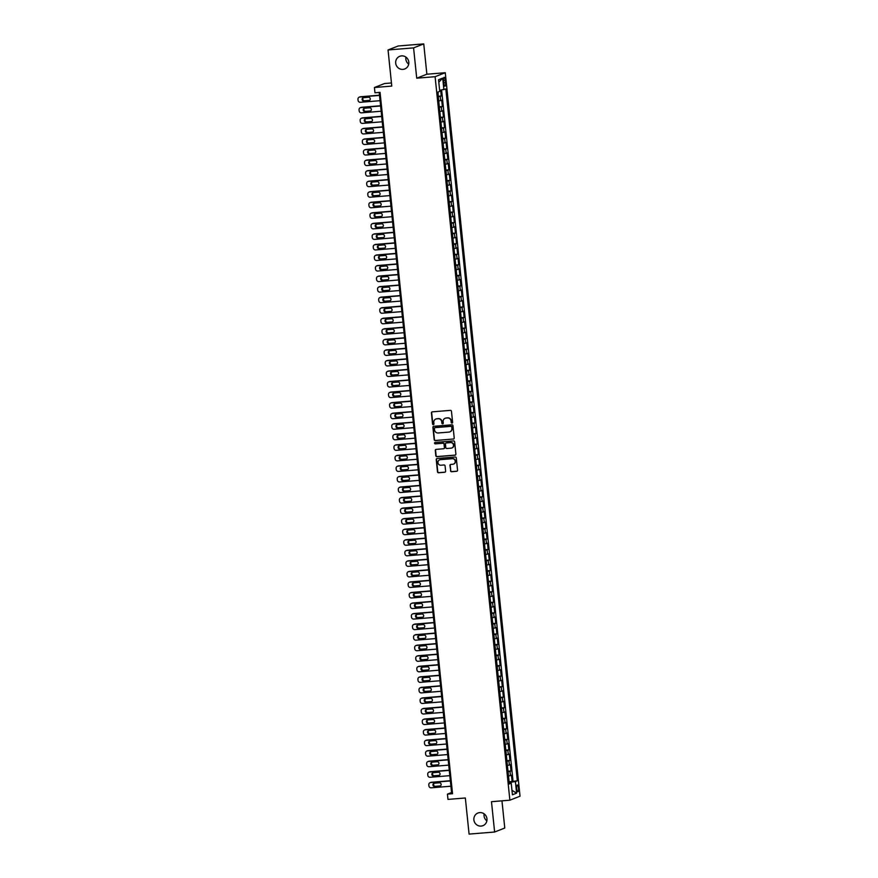 <?xml version="1.0" encoding="UTF-8"?>
<svg xmlns="http://www.w3.org/2000/svg" width="878" height="878" viewBox="0 0 878 878"><rect width="100%" height="100%" fill="white"/><g stroke="black" fill="none" stroke-linecap="round" stroke-linejoin="round"><path stroke-width="1.32" d="M451.972 423.108A0.735 0.702 -111.4 0 0 452.609 422.318L451.468 411.321A1.043 0.999 -111.4 0 0 450.359 410.366L432.305 411.848A1.043 0.999 -111.4 0 0 431.416 412.967L432.547 423.964A0.735 0.702 -111.4 0 0 433.523 424.59A0.735 0.702 -111.4 0 0 433.951 423.844L433.809 422.428A3.336 3.205 -111.4 0 1 436.673 418.85L438.177 418.729A3.336 3.205 -111.4 0 1 441.733 421.78L441.875 423.196A0.735 0.702 -111.4 0 0 442.841 423.822A0.735 0.702 -111.4 0 0 443.28 423.086L443.138 421.659A3.336 3.205 -111.4 0 1 446.002 418.082L447.506 417.961A3.336 3.205 -111.4 0 1 451.051 421.012L451.204 422.439A0.735 0.702 -111.4 0 0 451.972 423.108M445.256 418.235A3.336 3.205 -111.4 0 1 446.276 417.983L447.78 417.851A3.336 3.205 -111.4 0 1 451.325 420.902L451.479 422.329A0.735 0.702 -111.4 0 0 452.302 422.987M432.174 411.87A1.043 0.999 -111.4 0 0 431.691 412.858L432.821 423.854A0.735 0.702 -111.4 0 0 433.655 424.513M442.929 423.756A0.735 0.702 -111.4 0 0 442.973 423.756A0.735 0.702 -111.4 0 1 442.15 423.086L441.875 423.196M479.728 812.6A6.804 6.541 -111.4 0 0 474.054 820.82A6.804 6.541 -111.4 0 0 482.911 825.682A6.804 6.541 -111.4 0 0 479.728 812.6M484.14 813.862A6.804 6.541 -111.4 0 0 486.884 820.842M401.531 55.885A6.804 6.541 -111.4 0 0 395.857 64.116A6.804 6.541 -111.4 0 0 404.714 68.978A6.804 6.541 -111.4 0 0 401.531 55.885M405.943 57.158A6.804 6.541 -111.4 0 0 408.676 64.138M518.47 788.038A3.402 0.911 85.3 0 0 517.318 784.987A3.402 0.911 85.3 0 0 516.714 788.718A3.402 0.911 85.3 0 0 517.866 791.769A3.402 0.911 85.3 0 0 518.47 788.038M450.48 470.751A1.043 0.999 -111.4 0 0 451.588 471.705L456.659 471.288A1.043 0.999 -111.4 0 0 457.548 470.169L456.286 457.954A1.043 0.999 -111.4 0 0 455.177 457.01L437.123 458.481A1.043 0.999 -111.4 0 0 436.234 459.6L437.496 471.815A1.043 0.999 -111.4 0 0 438.605 472.77L444.718 472.265A1.043 0.999 -111.4 0 0 445.618 471.146L445.08 465.922A1.043 0.999 -111.4 0 0 443.972 464.967L440.932 465.219A2.788 2.678 -111.4 0 1 439.626 459.852A2.788 2.678 -111.4 0 1 440.361 459.677L452.247 458.711A2.788 2.678 -111.4 0 1 453.553 464.078A2.788 2.678 -111.4 0 1 452.818 464.242L450.831 464.407A1.043 0.999 -111.4 0 0 449.942 465.527L450.754 470.641A1.043 0.999 -111.4 0 0 451.863 471.596L456.933 471.179A1.043 0.999 -111.4 0 0 457.065 471.168M413.582 47.884L416.721 78.197L426.873 74.224L423.745 43.9L413.582 47.884L388.043 49.969L391.775 86.088L374.412 87.515L374.961 92.783L380.064 92.366L452.543 793.712L447.429 794.129L447.978 799.397L465.34 797.981L469.082 834.1L494.621 832.015L504.773 828.031L501.964 800.835M416.721 78.197L435.104 76.693L509.877 800.187L491.482 801.691L494.621 832.015M453.322 439.099A1.043 0.999 -111.4 0 0 454.222 437.979L452.96 425.764A1.043 0.999 -111.4 0 0 451.852 424.809L433.798 426.291A1.043 0.999 -111.4 0 0 432.909 427.399L434.171 439.615A1.043 0.999 -111.4 0 0 435.279 440.569L453.597 438.989A1.043 0.999 -111.4 0 0 453.728 438.967M454.628 441.864L455.891 454.08A1.043 0.999 -111.4 0 1 454.991 455.188L436.937 456.67A1.043 0.999 -111.4 0 1 435.828 455.715L435.29 450.491A1.043 0.999 -111.4 0 1 436.19 449.371L443.511 448.768A1.043 0.999 -111.4 0 0 444.4 447.659L444.048 444.191A1.043 0.999 -111.4 0 0 442.94 443.236L435.312 443.862A0.735 0.702 -111.4 0 1 434.972 442.457A0.735 0.702 -111.4 0 1 435.159 442.413L453.509 440.91A1.043 0.999 -111.4 0 1 454.628 441.864M388.043 49.969L398.206 45.985L423.745 43.9M509.086 781.76L512.115 781.519L511.457 775.186L510.458 775.581L510.019 771.356L508.044 771.762M507.989 771.213L511.029 770.972L510.37 764.639L509.372 765.034L508.933 760.809L506.957 761.215M506.902 760.666L509.931 760.425L509.284 754.092L508.274 754.487L507.846 750.273L505.871 750.668M505.816 750.119L508.845 749.878L508.186 743.545L507.188 743.94L506.749 739.726L504.784 740.121M504.718 739.572L507.758 739.331L507.1 732.998L506.101 733.393L505.662 729.179L503.687 729.574M503.632 729.025L506.661 728.784L506.013 722.451L505.004 722.846L504.576 718.632L502.6 719.027M502.545 718.489L505.574 718.237L504.916 711.904L503.917 712.299L503.478 708.085L501.514 708.48M501.448 707.942L504.488 707.69L503.829 701.357L502.831 701.752L502.392 697.538L500.416 697.933M500.361 697.395L503.39 697.143L502.743 690.81L501.744 691.205L501.305 686.991L499.33 687.386M499.275 686.848L502.304 686.596L501.656 680.263L500.647 680.659L500.219 676.444L498.243 676.85M498.188 676.301L501.217 676.049L500.559 669.727L499.56 670.112L499.121 665.897L497.146 666.303M497.091 665.754L500.131 665.502L499.472 659.18L498.474 659.565L498.035 655.35L496.059 655.756M496.004 655.207L499.033 654.955L498.386 648.633L497.376 649.018L496.948 644.803L494.972 645.209M494.918 644.661L497.947 644.408L497.288 638.086L496.289 638.471L495.85 634.256L493.875 634.662M493.82 634.114L496.86 633.861L496.202 627.54L495.203 627.924L494.764 623.709L492.788 624.115M492.734 623.567L495.763 623.314L495.115 616.993L494.105 617.388L493.677 613.162L491.702 613.568M491.647 613.02L494.676 612.767L494.018 606.446L493.019 606.841L492.58 602.615L490.615 603.021M490.55 602.473L493.59 602.22L492.931 595.899L491.932 596.294L491.493 592.068L489.518 592.474M489.463 591.926L492.492 591.673L491.845 585.352L490.846 585.747L490.407 581.521L488.431 581.927M488.377 581.379L491.406 581.137L490.758 574.805L489.748 575.2L489.309 570.974L487.345 571.38M487.279 570.832L490.319 570.59L489.661 564.258L488.662 564.653L488.223 560.427L486.247 560.833M486.192 560.285L489.233 560.043L488.574 553.711L487.575 554.106L487.136 549.88L485.161 550.286M485.106 549.738L488.135 549.496L487.488 543.164L486.478 543.559L486.05 539.333L484.074 539.74M484.019 539.191L487.049 538.949L486.39 532.617L485.391 533.012L484.952 528.797L482.977 529.193M482.922 528.644L485.962 528.402L485.304 522.07L484.305 522.465L483.866 518.25L481.89 518.646M481.835 518.097L484.865 517.855L484.217 511.523L483.207 511.918L482.779 507.703L480.804 508.099M480.749 507.55L483.778 507.308L483.119 500.976L482.121 501.371L481.682 497.157L479.717 497.552M479.651 497.014L482.691 496.761L482.033 490.429L481.034 490.824L480.595 486.61L478.62 487.005M478.565 486.467L481.594 486.214L480.946 479.882L479.937 480.277L479.509 476.063L477.533 476.458M477.478 475.92L480.507 475.667L479.849 469.335L478.85 469.73L478.411 465.516L476.447 465.911M476.381 465.373L479.421 465.12L478.762 458.788L477.764 459.183L477.325 454.969L475.349 455.375M475.294 454.826L478.323 454.574L477.676 448.252L476.677 448.636L476.238 444.422L474.263 444.828M474.208 444.279L477.237 444.027L476.589 437.705L475.58 438.089L475.152 433.875L473.176 434.281M473.121 433.732L476.15 433.48L475.492 427.158L474.493 427.542L474.054 423.328L472.079 423.734M472.024 423.185L475.064 422.933L474.405 416.611L473.407 416.995L472.968 412.781L470.992 413.187M470.937 412.638L473.966 412.386L473.319 406.064L472.309 406.448L471.881 402.234L469.906 402.64M469.851 402.091L472.88 401.839L472.221 395.517L471.223 395.912L470.784 391.687L468.808 392.093M468.753 391.544L471.793 391.292L471.135 384.97L470.136 385.365L469.697 381.14L467.722 381.546M467.667 380.997L470.696 380.745L470.048 374.423L469.039 374.818L468.611 370.593L466.635 370.999M466.58 370.45L469.609 370.198L468.951 363.876L467.952 364.271L467.513 360.046L465.549 360.452M465.483 359.903L468.523 359.662L467.864 353.329L466.866 353.724L466.427 349.499L464.451 349.905M464.396 349.356L467.425 349.115L466.778 342.782L465.779 343.177L465.34 338.952L463.364 339.358M463.31 338.809L466.339 338.568L465.691 332.235L464.681 332.63L464.242 328.405L462.278 328.811M462.212 328.262L465.252 328.021L464.594 321.688L463.595 322.083L463.156 317.858L461.18 318.264M461.126 317.715L464.155 317.474L463.507 311.141L462.508 311.536L462.069 307.322L460.094 307.717M460.039 307.168L463.068 306.927L462.421 300.594L461.411 300.989L460.983 296.775L459.007 297.17M458.953 296.621L461.982 296.38L461.323 290.047L460.324 290.442L459.885 286.228L457.91 286.623M457.855 286.074L460.895 285.833L460.237 279.5L459.238 279.895L458.799 275.681L456.823 276.076M456.769 275.538L459.798 275.286L459.15 268.953L458.14 269.348L457.712 265.134L455.737 265.529M455.682 264.991L458.711 264.739L458.053 258.406L457.054 258.801L456.615 254.587L454.639 254.982M454.584 254.444L457.625 254.192L456.966 247.859L455.967 248.254L455.528 244.04L453.553 244.435M453.498 243.897L456.527 243.645L455.88 237.312L454.87 237.708L454.442 233.493L452.466 233.899M452.411 233.35L455.441 233.098L454.782 226.776L453.783 227.161L453.344 222.946L451.38 223.352M451.314 222.803L454.354 222.551L453.696 216.229L452.697 216.614L452.258 212.399L450.282 212.805M450.227 212.256L453.257 212.004L452.609 205.682L451.61 206.067L451.171 201.852L449.196 202.258M449.141 201.71L452.17 201.457L451.522 195.136L450.513 195.52L450.085 191.305L448.109 191.711M448.054 191.163L451.083 190.91L450.425 184.589L449.426 184.973L448.987 180.758L447.012 181.164M446.957 180.616L449.997 180.363L449.338 174.042L448.34 174.437L447.901 170.211L445.925 170.617M445.87 170.069L448.899 169.816L448.252 163.495L447.242 163.89L446.814 159.664L444.839 160.07M444.784 159.522L447.813 159.269L447.154 152.948L446.156 153.343L445.717 149.117L443.741 149.523M443.686 148.975L446.726 148.722L446.068 142.401L445.069 142.796L444.63 138.57L442.655 138.976M442.6 138.428L445.629 138.186L444.981 131.854L443.972 132.249L443.544 128.023L441.568 128.429M441.513 127.881L444.542 127.639L443.884 121.307L442.885 121.702L442.446 117.476L440.482 117.882M440.416 117.334L443.456 117.092L442.797 110.76L441.799 111.155L441.36 106.929L439.384 107.335M439.329 106.787L442.358 106.545L441.711 100.213L438.737 101.014M443.599 80.941L443.84 83.256A3.292 0.878 85.3 0 0 444.959 86.209A3.292 0.878 85.3 0 0 445.541 82.598L445.3 80.271A3.292 0.878 85.3 0 0 444.18 77.319A3.292 0.878 85.3 0 0 443.599 80.941M435.104 76.693L445.267 72.72L520.028 796.203L509.877 800.187M512.115 781.519L517.329 780.805L445.826 88.952L439.626 90.335M517.329 780.805L515.408 781.552L516.604 793.152L512.423 794.788L511.226 783.187L509.306 783.944L437.815 92.102L439.735 91.345L438.539 79.744L442.71 78.109L443.906 89.71M438.243 96.24L441.272 95.998L438.298 96.789M442.358 106.545L441.36 106.929M443.456 117.092L442.446 117.476M444.542 127.639L443.544 128.023M445.629 138.186L444.63 138.57M446.726 148.722L445.717 149.117M447.813 159.269L446.814 159.664M448.899 169.816L447.901 170.211M449.997 180.363L448.987 180.758M451.083 190.91L450.085 191.305M452.17 201.457L451.171 201.852M453.257 212.004L452.258 212.399M454.354 222.551L453.344 222.946M455.441 233.098L454.442 233.493M456.527 243.645L455.528 244.04M457.625 254.192L456.615 254.587M458.711 264.739L457.712 265.134M459.798 275.286L458.799 275.681M460.895 285.833L459.885 286.228M461.982 296.38L460.983 296.775M463.068 306.927L462.069 307.322M464.155 317.474L463.156 317.858M465.252 328.021L464.242 328.405M466.339 338.568L465.34 338.952M467.425 349.115L466.427 349.499M468.523 359.662L467.513 360.046M469.609 370.198L468.611 370.593M470.696 380.745L469.697 381.14M471.793 391.292L470.784 391.687M472.88 401.839L471.881 402.234M473.966 412.386L472.968 412.781M475.064 422.933L474.054 423.328M476.15 433.48L475.152 433.875M477.237 444.027L476.238 444.422M478.323 454.574L477.325 454.969M479.421 465.12L478.411 465.516M480.507 475.667L479.509 476.063M481.594 486.214L480.595 486.61M482.691 496.761L481.682 497.157M483.778 507.308L482.779 507.703M484.865 517.855L483.866 518.25M485.962 528.402L484.952 528.797M487.049 538.949L486.05 539.333M488.135 549.496L487.136 549.88M489.233 560.043L488.223 560.427M490.319 570.59L489.309 570.974M491.406 581.137L490.407 581.521M492.492 591.673L491.493 592.068M493.59 602.22L492.58 602.615M494.676 612.767L493.677 613.162M495.763 623.314L494.764 623.709M496.86 633.861L495.85 634.256M497.947 644.408L496.948 644.803M499.033 654.955L498.035 655.35M500.131 665.502L499.121 665.897M501.217 676.049L500.219 676.444M502.304 686.596L501.305 686.991M503.39 697.143L502.392 697.538M504.488 707.69L503.478 708.085M505.574 718.237L504.576 718.632M506.661 728.784L505.662 729.179M507.758 739.331L506.749 739.726M508.845 749.878L507.846 750.273M509.931 760.425L508.933 760.809M511.029 770.972L510.019 771.356M513.037 781.157L441.612 90.05M441.272 95.998L440.668 90.182M510.305 783.165L510.217 782.32L509.152 782.408M391.456 82.971L384.575 83.531L374.412 87.515M426.873 74.224L445.267 72.72M379.208 92.442L451.555 792.516L447.429 794.129M452.411 792.439L451.555 792.516M439.823 111.55L441.799 111.155M440.91 122.097L442.885 121.702M442.007 132.644L443.972 132.249M443.094 143.191L445.069 142.796M444.18 153.738L446.156 153.343M445.267 164.285L447.242 163.89M446.364 174.832L448.34 174.437M447.451 185.379L449.426 184.973M448.537 195.926L450.513 195.52M449.635 206.473L451.61 206.067M450.721 217.02L452.697 216.614M451.808 227.567L453.783 227.161M452.905 238.114L454.87 237.708M453.992 248.661L455.967 248.254M455.078 259.208L457.054 258.801M456.176 269.755L458.14 269.348M457.262 280.301L459.238 279.895M458.349 290.848L460.324 290.442M459.435 301.395L461.411 300.989M460.533 311.942L462.508 311.536M461.619 322.489L463.595 322.083M462.706 333.025L464.681 332.63M463.803 343.572L465.779 343.177M464.89 354.119L466.866 353.724M465.977 364.666L467.952 364.271M467.074 375.213L469.039 374.818M468.161 385.76L470.136 385.365M469.247 396.307L471.223 395.912M470.334 406.854L472.309 406.448M471.431 417.401L473.407 416.995M472.518 427.948L474.493 427.542M473.604 438.495L475.58 438.089M474.702 449.042L476.677 448.636M475.788 459.589L477.764 459.183M476.875 470.136L478.85 469.73M477.972 480.683L479.937 480.277M479.059 491.23L481.034 490.824M480.145 501.777L482.121 501.371M481.243 512.324L483.207 511.918M482.329 522.871L484.305 522.465M483.416 533.418L485.391 533.012M484.502 543.965L486.478 543.559M485.6 554.501L487.575 554.106M486.686 565.048L488.662 564.653M487.773 575.595L489.748 575.2M488.87 586.142L490.846 585.747M489.957 596.689L491.932 596.294M491.043 607.236L493.019 606.841M492.141 617.783L494.105 617.388M493.227 628.33L495.203 627.924M494.314 638.877L496.289 638.471M495.401 649.424L497.376 649.018M496.498 659.971L498.474 659.565M497.585 670.518L499.56 670.112M498.671 681.065L500.647 680.659M499.769 691.612L501.744 691.205M500.855 702.159L502.831 701.752M501.942 712.706L503.917 712.299M503.039 723.252L505.004 722.846M504.126 733.799L506.101 733.393M505.212 744.346L507.188 743.94M506.31 754.893L508.274 754.487M507.396 765.44L509.372 765.034M511.226 783.187L509.218 783.132M508.483 775.976L510.458 775.581M510.217 782.32L515.408 781.552M438.791 82.214L442.71 78.109M516.604 793.152L511.962 790.31M435.938 419.004A3.336 3.205 -111.4 0 1 436.948 418.74L438.451 418.619A3.336 3.205 -111.4 0 1 442.007 421.67L442.15 423.086M433.666 426.302A1.043 0.999 -111.4 0 0 433.183 427.301L434.445 439.516A1.043 0.999 -111.4 0 0 435.554 440.46L453.597 438.989M451.676 427.015A0.735 0.702 -111.4 0 0 450.897 426.346L435.049 427.641A0.735 0.702 -111.4 0 0 434.423 428.431L434.577 429.924A3.336 3.205 -111.4 0 0 438.133 432.975L448.965 432.097A3.336 3.205 -111.4 0 0 451.83 428.519L451.95 426.906A0.735 0.702 -111.4 0 0 451.171 426.247L450.897 426.346M435.005 427.652A0.735 0.702 -111.4 0 1 435.323 427.542L451.171 426.247M449.975 431.833A3.336 3.205 -111.4 0 0 452.104 428.409L451.83 428.519M451.95 426.906L452.104 428.409M436.059 449.393A1.043 0.999 -111.4 0 0 435.565 450.381L436.103 455.605A1.043 0.999 -111.4 0 0 437.211 456.56L455.265 455.089A1.043 0.999 -111.4 0 0 455.397 455.067M443.917 448.647A1.043 0.999 -111.4 0 0 444.674 447.55L444.323 444.081A1.043 0.999 -111.4 0 0 443.214 443.127L435.312 443.862M435.115 442.413A0.735 0.702 -111.4 0 0 435.587 443.752M451.105 448.153A2.788 2.678 -111.4 0 0 453.432 444.773A2.788 2.678 -111.4 0 0 450.535 442.611L446.342 442.951A1.043 0.999 -111.4 0 0 445.453 444.07L445.804 447.539A1.043 0.999 -111.4 0 0 446.913 448.493L451.105 448.153M451.972 447.923A2.788 2.678 -111.4 0 0 450.809 442.501L450.535 442.611M446.211 442.973A1.043 0.999 -111.4 0 1 446.617 442.852L450.809 442.501M450.699 464.429A1.043 0.999 -111.4 0 0 450.216 465.417L450.754 470.641M453.685 464.012A2.788 2.678 -111.4 0 0 452.521 458.601L452.247 458.711M439.768 459.798A2.788 2.678 -111.4 0 1 440.635 459.567L452.521 458.601M436.992 458.503A1.043 0.999 -111.4 0 0 436.509 459.49L437.771 471.705A1.043 0.999 -111.4 0 0 438.879 472.66L444.992 472.155A1.043 0.999 -111.4 0 0 445.124 472.144M379.494 95.197L360.485 96.756A2.129 2.041 68.6 0 0 359.925 96.887L359.234 97.151A2.129 2.041 -111.4 0 0 357.972 99.302L358.081 100.355A2.129 2.041 -111.4 0 0 360.342 102.298L380.053 100.685M359.234 97.151A2.129 2.041 -111.4 0 1 359.793 97.03L379.515 95.417M438.155 95.45L438.067 91.992M363.481 97.688A1.701 1.635 -111.4 0 0 364.6 100.783L369.506 100.377A1.701 1.635 -111.4 0 0 369.594 100.366M363.92 101.047L368.826 100.652A1.701 1.635 -111.4 0 0 370.242 98.588A1.701 1.635 -111.4 0 0 368.475 97.271L363.569 97.677A1.701 1.635 -111.4 0 0 362.153 99.73A1.701 1.635 -111.4 0 0 363.92 101.047L364.6 100.783M380.58 105.744L361.571 107.303A2.129 2.041 68.6 0 0 361.012 107.434L360.331 107.698A2.129 2.041 -111.4 0 0 359.058 109.849L359.168 110.902A2.129 2.041 -111.4 0 0 361.429 112.845L381.151 111.232M360.331 107.698A2.129 2.041 -111.4 0 1 360.88 107.577L380.602 105.964M439.252 105.997L438.813 101.837M364.579 108.235A1.701 1.635 -111.4 0 0 365.698 111.33L370.604 110.924A1.701 1.635 -111.4 0 0 370.692 110.913M365.007 111.594L369.912 111.199A1.701 1.635 -111.4 0 0 371.328 109.135A1.701 1.635 -111.4 0 0 369.561 107.818L364.655 108.224A1.701 1.635 -111.4 0 0 363.24 110.277A1.701 1.635 -111.4 0 0 365.007 111.594L365.698 111.33M381.667 116.291L362.658 117.85A2.129 2.041 68.6 0 0 362.098 117.981L361.418 118.245A2.129 2.041 -111.4 0 0 360.145 120.396L360.254 121.449A2.129 2.041 -111.4 0 0 362.515 123.392L382.237 121.779M361.418 118.245A2.129 2.041 -111.4 0 1 361.977 118.124L381.689 116.511M440.339 116.544L439.911 112.384M365.665 118.771A1.701 1.635 -111.4 0 0 366.784 121.877L371.69 121.471A1.701 1.635 -111.4 0 0 371.778 121.46M366.104 122.141L370.999 121.746A1.701 1.635 -111.4 0 0 372.426 119.682A1.701 1.635 -111.4 0 0 370.659 118.365L365.753 118.771A1.701 1.635 -111.4 0 0 364.326 120.824A1.701 1.635 -111.4 0 0 366.104 122.141L366.784 121.877M382.764 126.838L363.755 128.397A2.129 2.041 68.6 0 0 363.196 128.528L362.504 128.792A2.129 2.041 -111.4 0 0 361.242 130.943L361.352 131.996A2.129 2.041 -111.4 0 0 363.613 133.939L383.324 132.326M362.504 128.792A2.129 2.041 -111.4 0 1 363.064 128.66L382.786 127.047M441.425 127.09L440.997 122.931M366.752 129.318A1.701 1.635 -111.4 0 0 367.871 132.424L372.777 132.018A1.701 1.635 -111.4 0 0 372.865 132.007M367.191 132.688L372.096 132.282A1.701 1.635 -111.4 0 0 373.512 130.229A1.701 1.635 -111.4 0 0 371.745 128.912L366.839 129.318A1.701 1.635 -111.4 0 0 365.424 131.371A1.701 1.635 -111.4 0 0 367.191 132.688L367.871 132.424M383.851 137.385L364.842 138.943A2.129 2.041 68.6 0 0 364.282 139.075L363.591 139.339A2.129 2.041 -111.4 0 0 362.329 141.49L362.438 142.543A2.129 2.041 -111.4 0 0 364.699 144.486L384.421 142.873M363.591 139.339A2.129 2.041 -111.4 0 1 364.15 139.207L383.873 137.594M442.523 137.637L442.084 133.478M367.838 139.865A1.701 1.635 -111.4 0 0 368.969 142.96L373.863 142.565A1.701 1.635 -111.4 0 0 373.951 142.554M368.277 143.235L373.183 142.829A1.701 1.635 -111.4 0 0 374.599 140.776A1.701 1.635 -111.4 0 0 372.832 139.459L367.926 139.865A1.701 1.635 -111.4 0 0 366.51 141.918A1.701 1.635 -111.4 0 0 368.277 143.235L368.969 142.96M384.937 147.932L365.928 149.49A2.129 2.041 68.6 0 0 365.369 149.622L364.688 149.886A2.129 2.041 -111.4 0 0 363.415 152.037L363.525 153.09A2.129 2.041 -111.4 0 0 365.786 155.033L385.508 153.42M364.688 149.886A2.129 2.041 -111.4 0 1 365.248 149.754L384.959 148.141M443.609 148.184L443.181 144.025M368.936 150.412A1.701 1.635 -111.4 0 0 370.055 153.507L374.961 153.112A1.701 1.635 -111.4 0 0 375.049 153.101M369.364 153.782L374.269 153.376A1.701 1.635 -111.4 0 0 375.696 151.323A1.701 1.635 -111.4 0 0 373.918 150.006L369.023 150.401A1.701 1.635 -111.4 0 0 367.597 152.465A1.701 1.635 -111.4 0 0 369.364 153.782L370.055 153.507M386.035 158.479L367.015 160.037A2.129 2.041 68.6 0 0 366.466 160.169L365.775 160.433A2.129 2.041 -111.4 0 0 364.513 162.584L364.622 163.637A2.129 2.041 -111.4 0 0 366.883 165.58L386.594 163.966M365.775 160.433A2.129 2.041 -111.4 0 1 366.335 160.301L386.057 158.688M444.696 158.731L444.268 154.572M370.022 160.959A1.701 1.635 -111.4 0 0 371.142 164.054L376.047 163.659A1.701 1.635 -111.4 0 0 376.135 163.648M370.461 164.329L375.367 163.923A1.701 1.635 -111.4 0 0 376.783 161.87A1.701 1.635 -111.4 0 0 375.016 160.553L370.11 160.948A1.701 1.635 -111.4 0 0 368.694 163.012A1.701 1.635 -111.4 0 0 370.461 164.329L371.142 164.054M387.121 169.026L368.112 170.584A2.129 2.041 68.6 0 0 367.553 170.716L366.861 170.98A2.129 2.041 -111.4 0 0 365.599 173.131L365.709 174.184A2.129 2.041 -111.4 0 0 367.97 176.127L387.692 174.513M366.861 170.98A2.129 2.041 -111.4 0 1 367.421 170.848L387.143 169.234M445.783 169.278L445.355 165.119M371.109 171.506A1.701 1.635 -111.4 0 0 372.239 174.601L377.134 174.206A1.701 1.635 -111.4 0 0 377.222 174.195M371.548 174.876L376.453 174.47A1.701 1.635 -111.4 0 0 377.869 172.417A1.701 1.635 -111.4 0 0 376.102 171.1L371.196 171.495A1.701 1.635 -111.4 0 0 369.781 173.559A1.701 1.635 -111.4 0 0 371.548 174.876L372.239 174.601M388.208 179.573L369.199 181.131A2.129 2.041 68.6 0 0 368.639 181.263L367.959 181.526A2.129 2.041 -111.4 0 0 366.686 183.678L366.795 184.731A2.129 2.041 -111.4 0 0 369.056 186.674L388.778 185.06M367.959 181.526A2.129 2.041 -111.4 0 1 368.519 181.395L388.23 179.781M446.88 179.825L446.452 175.666M372.206 182.053A1.701 1.635 -111.4 0 0 373.326 185.148L378.231 184.753A1.701 1.635 -111.4 0 0 378.319 184.742M372.634 185.423L377.54 185.017A1.701 1.635 -111.4 0 0 378.967 182.964A1.701 1.635 -111.4 0 0 377.189 181.647L372.294 182.042A1.701 1.635 -111.4 0 0 370.867 184.106A1.701 1.635 -111.4 0 0 372.634 185.423L373.326 185.148M389.305 190.12L370.286 191.678A2.129 2.041 68.6 0 0 369.737 191.799L369.045 192.073A2.129 2.041 -111.4 0 0 367.783 194.225L367.882 195.278A2.129 2.041 -111.4 0 0 370.154 197.221L389.865 195.607M369.045 192.073A2.129 2.041 -111.4 0 1 369.605 191.942L389.327 190.328M447.967 190.372L447.539 186.213M373.293 192.6A1.701 1.635 -111.4 0 0 374.412 195.695L379.318 195.3A1.701 1.635 -111.4 0 0 379.406 195.289M373.732 195.97L378.627 195.564A1.701 1.635 -111.4 0 0 380.053 193.511A1.701 1.635 -111.4 0 0 378.286 192.194L373.38 192.589A1.701 1.635 -111.4 0 0 371.965 194.653A1.701 1.635 -111.4 0 0 373.732 195.97L374.412 195.695M390.392 200.667L371.383 202.225A2.129 2.041 68.6 0 0 370.823 202.346L370.132 202.62A2.129 2.041 -111.4 0 0 368.87 204.772L368.979 205.825A2.129 2.041 -111.4 0 0 371.24 207.768L390.962 206.154M370.132 202.62A2.129 2.041 -111.4 0 1 370.692 202.489L390.414 200.875M449.053 200.919L448.625 196.76M374.379 203.147A1.701 1.635 -111.4 0 0 375.51 206.242L380.404 205.847A1.701 1.635 -111.4 0 0 380.492 205.836M374.818 206.517L379.724 206.111A1.701 1.635 -111.4 0 0 381.14 204.058A1.701 1.635 -111.4 0 0 379.373 202.741L374.467 203.136A1.701 1.635 -111.4 0 0 373.051 205.2A1.701 1.635 -111.4 0 0 374.818 206.517L375.51 206.242M391.478 211.214L372.47 212.772A2.129 2.041 68.6 0 0 371.91 212.893L371.229 213.167A2.129 2.041 -111.4 0 0 369.956 215.319L370.066 216.372A2.129 2.041 -111.4 0 0 372.327 218.315L392.049 216.701M371.229 213.167A2.129 2.041 -111.4 0 1 371.778 213.036L391.5 211.422M450.151 211.466L449.723 207.307M375.477 213.694A1.701 1.635 -111.4 0 0 376.596 216.789L381.502 216.394A1.701 1.635 -111.4 0 0 381.59 216.383M375.905 217.064L380.811 216.657A1.701 1.635 -111.4 0 0 382.226 214.605A1.701 1.635 -111.4 0 0 380.459 213.288L375.564 213.683A1.701 1.635 -111.4 0 0 374.138 215.747A1.701 1.635 -111.4 0 0 375.905 217.064L376.596 216.789M392.576 221.761L373.556 223.319A2.129 2.041 68.6 0 0 372.996 223.44L372.316 223.714A2.129 2.041 -111.4 0 0 371.043 225.855L371.153 226.919A2.129 2.041 -111.4 0 0 373.413 228.862L393.135 227.248M372.316 223.714A2.129 2.041 -111.4 0 1 372.876 223.583L392.598 221.969M451.237 222.013L450.809 217.854M376.563 224.241A1.701 1.635 -111.4 0 0 377.683 227.336L382.589 226.941A1.701 1.635 -111.4 0 0 382.676 226.93M377.002 227.611L381.897 227.204A1.701 1.635 -111.4 0 0 383.324 225.152A1.701 1.635 -111.4 0 0 381.557 223.835L376.651 224.23A1.701 1.635 -111.4 0 0 375.224 226.283A1.701 1.635 -111.4 0 0 377.002 227.611L377.683 227.336M393.662 232.308L374.654 233.866A2.129 2.041 68.6 0 0 374.094 233.987L373.402 234.261A2.129 2.041 -111.4 0 0 372.14 236.401L372.25 237.466A2.129 2.041 -111.4 0 0 374.511 239.398L394.222 237.784M373.402 234.261A2.129 2.041 -111.4 0 1 373.962 234.13L393.684 232.516M452.324 232.56L451.896 228.401M377.65 234.788A1.701 1.635 -111.4 0 0 378.769 237.883L383.675 237.488A1.701 1.635 -111.4 0 0 383.763 237.477M378.089 238.157L382.995 237.751A1.701 1.635 -111.4 0 0 384.41 235.699A1.701 1.635 -111.4 0 0 382.643 234.382L377.738 234.777A1.701 1.635 -111.4 0 0 376.322 236.83A1.701 1.635 -111.4 0 0 378.089 238.157L378.769 237.883M394.749 242.855L375.74 244.402A2.129 2.041 68.6 0 0 375.18 244.534L374.5 244.808A2.129 2.041 -111.4 0 0 373.227 246.948L373.337 248.002A2.129 2.041 -111.4 0 0 375.597 249.945L395.319 248.331M374.5 244.808A2.129 2.041 -111.4 0 1 375.049 244.677L394.771 243.063M453.421 243.107L452.982 238.948M378.736 245.335A1.701 1.635 -111.4 0 0 379.867 248.43L384.773 248.024A1.701 1.635 -111.4 0 0 384.849 248.024M379.175 248.704L384.081 248.298A1.701 1.635 -111.4 0 0 385.497 246.246A1.701 1.635 -111.4 0 0 383.73 244.918L378.824 245.324A1.701 1.635 -111.4 0 0 377.408 247.376A1.701 1.635 -111.4 0 0 379.175 248.704L379.867 248.43M395.835 253.402L376.827 254.949A2.129 2.041 68.6 0 0 376.267 255.081L375.586 255.355A2.129 2.041 -111.4 0 0 374.313 257.495L374.423 258.549A2.129 2.041 -111.4 0 0 376.684 260.492L396.406 258.878M375.586 255.355A2.129 2.041 -111.4 0 1 376.146 255.224L395.857 253.61M454.508 253.654L454.08 249.495M379.834 255.882A1.701 1.635 -111.4 0 0 380.953 258.977L385.859 258.571A1.701 1.635 -111.4 0 0 385.947 258.571M380.273 259.24L385.168 258.845A1.701 1.635 -111.4 0 0 386.594 256.793A1.701 1.635 -111.4 0 0 384.827 255.465L379.922 255.871A1.701 1.635 -111.4 0 0 378.495 257.923A1.701 1.635 -111.4 0 0 380.273 259.24L380.953 258.977M396.933 263.949L377.924 265.496A2.129 2.041 68.6 0 0 377.364 265.628L376.673 265.902A2.129 2.041 -111.4 0 0 375.411 268.042L375.521 269.096A2.129 2.041 -111.4 0 0 377.781 271.039L397.493 269.425M376.673 265.902A2.129 2.041 -111.4 0 1 377.233 265.771L396.955 264.157M455.594 264.201L455.166 260.042M380.92 266.429A1.701 1.635 -111.4 0 0 382.04 269.524L386.946 269.118A1.701 1.635 -111.4 0 0 387.033 269.107M381.359 269.787L386.265 269.392A1.701 1.635 -111.4 0 0 387.681 267.34A1.701 1.635 -111.4 0 0 385.914 266.012L381.008 266.418A1.701 1.635 -111.4 0 0 379.592 268.47A1.701 1.635 -111.4 0 0 381.359 269.787L382.04 269.524M398.019 274.496L379.011 276.043A2.129 2.041 68.6 0 0 378.451 276.175L377.759 276.449A2.129 2.041 -111.4 0 0 376.497 278.589L376.607 279.643A2.129 2.041 -111.4 0 0 378.868 281.586L398.59 279.972M377.759 276.449A2.129 2.041 -111.4 0 1 378.319 276.318L398.041 274.704M456.692 274.748L456.253 270.589M382.007 276.976A1.701 1.635 -111.4 0 0 383.137 280.071L388.032 279.665A1.701 1.635 -111.4 0 0 388.12 279.654M382.446 280.334L387.352 279.939A1.701 1.635 -111.4 0 0 388.767 277.876A1.701 1.635 -111.4 0 0 387 276.559L382.095 276.965A1.701 1.635 -111.4 0 0 380.679 279.017A1.701 1.635 -111.4 0 0 382.446 280.334L383.137 280.071M399.106 285.043L380.097 286.59A2.129 2.041 68.6 0 0 379.537 286.722L378.857 286.996A2.129 2.041 -111.4 0 0 377.584 289.136L377.694 290.19A2.129 2.041 -111.4 0 0 379.954 292.133L399.677 290.519M378.857 286.996A2.129 2.041 -111.4 0 1 379.417 286.865L399.128 285.251M457.778 285.284L457.35 281.136M383.104 287.523A1.701 1.635 -111.4 0 0 384.224 290.618L389.13 290.212A1.701 1.635 -111.4 0 0 389.217 290.201M383.532 290.881L388.438 290.486A1.701 1.635 -111.4 0 0 389.865 288.423A1.701 1.635 -111.4 0 0 388.087 287.106L383.192 287.512A1.701 1.635 -111.4 0 0 381.765 289.564A1.701 1.635 -111.4 0 0 383.532 290.881L384.224 290.618M400.203 295.579L381.184 297.137A2.129 2.041 68.6 0 0 380.635 297.269L379.944 297.532A2.129 2.041 -111.4 0 0 378.681 299.683L378.791 300.737A2.129 2.041 -111.4 0 0 381.052 302.68L400.763 301.066M379.944 297.532A2.129 2.041 -111.4 0 1 380.503 297.412L400.225 295.798M458.865 295.831L458.437 291.683M384.191 298.07A1.701 1.635 -111.4 0 0 385.31 301.165L390.216 300.759A1.701 1.635 -111.4 0 0 390.304 300.748M384.63 301.428L389.536 301.033A1.701 1.635 -111.4 0 0 390.951 298.97A1.701 1.635 -111.4 0 0 389.184 297.653L384.279 298.059A1.701 1.635 -111.4 0 0 382.863 300.111A1.701 1.635 -111.4 0 0 384.63 301.428L385.31 301.165M401.29 306.126L382.281 307.684A2.129 2.041 68.6 0 0 381.721 307.816L381.03 308.079A2.129 2.041 -111.4 0 0 379.768 310.23L379.878 311.284A2.129 2.041 -111.4 0 0 382.139 313.226L401.861 311.613M381.03 308.079A2.129 2.041 -111.4 0 1 381.59 307.959L401.312 306.345M459.951 306.378L459.523 302.23M385.277 308.617A1.701 1.635 -111.4 0 0 386.408 311.712L391.303 311.306A1.701 1.635 -111.4 0 0 391.39 311.295M385.716 311.975L390.622 311.58A1.701 1.635 -111.4 0 0 392.038 309.517A1.701 1.635 -111.4 0 0 390.271 308.2L385.365 308.606A1.701 1.635 -111.4 0 0 383.949 310.658A1.701 1.635 -111.4 0 0 385.716 311.975L386.408 311.712M402.376 316.673L383.368 318.231A2.129 2.041 68.6 0 0 382.808 318.363L382.128 318.626A2.129 2.041 -111.4 0 0 380.854 320.777L380.964 321.831A2.129 2.041 -111.4 0 0 383.225 323.773L402.947 322.16M382.128 318.626A2.129 2.041 -111.4 0 1 382.687 318.505L402.398 316.892M461.049 316.925L460.621 312.766M386.375 319.164A1.701 1.635 -111.4 0 0 387.494 322.259L392.4 321.853A1.701 1.635 -111.4 0 0 392.488 321.842M386.803 322.522L391.709 322.127A1.701 1.635 -111.4 0 0 393.124 320.064A1.701 1.635 -111.4 0 0 391.358 318.747L386.463 319.153A1.701 1.635 -111.4 0 0 385.036 321.205A1.701 1.635 -111.4 0 0 386.803 322.522L387.494 322.259M403.474 327.22L384.454 328.778A2.129 2.041 68.6 0 0 383.905 328.91L383.214 329.173A2.129 2.041 -111.4 0 0 381.952 331.324L382.051 332.378A2.129 2.041 -111.4 0 0 384.312 334.32L404.034 332.707M383.214 329.173A2.129 2.041 -111.4 0 1 383.774 329.052L403.496 327.439M462.135 327.472L461.707 323.313M387.461 329.711A1.701 1.635 -111.4 0 0 388.581 332.806L393.487 332.4A1.701 1.635 -111.4 0 0 393.574 332.389M387.9 333.069L392.795 332.674A1.701 1.635 -111.4 0 0 394.222 330.611A1.701 1.635 -111.4 0 0 392.455 329.294L387.549 329.7A1.701 1.635 -111.4 0 0 386.133 331.752A1.701 1.635 -111.4 0 0 387.9 333.069L388.581 332.806M404.56 337.767L385.552 339.325A2.129 2.041 68.6 0 0 384.992 339.457L384.301 339.72A2.129 2.041 -111.4 0 0 383.038 341.871L383.148 342.925A2.129 2.041 -111.4 0 0 385.409 344.867L405.131 343.254M384.301 339.72A2.129 2.041 -111.4 0 1 384.86 339.599L404.582 337.986M463.222 338.019L462.794 333.859M388.548 340.247A1.701 1.635 -111.4 0 0 389.667 343.353L394.573 342.947A1.701 1.635 -111.4 0 0 394.661 342.936M388.987 343.616L393.893 343.221A1.701 1.635 -111.4 0 0 395.309 341.158A1.701 1.635 -111.4 0 0 393.542 339.841L388.636 340.247A1.701 1.635 -111.4 0 0 387.22 342.299A1.701 1.635 -111.4 0 0 388.987 343.616L389.667 343.353M405.647 348.314L386.638 349.872A2.129 2.041 68.6 0 0 386.079 350.004L385.398 350.267A2.129 2.041 -111.4 0 0 384.125 352.418L384.235 353.472A2.129 2.041 -111.4 0 0 386.496 355.414L406.218 353.801M385.398 350.267A2.129 2.041 -111.4 0 1 385.947 350.135L405.669 348.522M464.319 348.566L463.88 344.406M389.645 350.794A1.701 1.635 -111.4 0 0 390.765 353.9L395.671 353.494A1.701 1.635 -111.4 0 0 395.758 353.483M390.073 354.163L394.979 353.757A1.701 1.635 -111.4 0 0 396.395 351.705A1.701 1.635 -111.4 0 0 394.628 350.388L389.722 350.794A1.701 1.635 -111.4 0 0 388.306 352.846A1.701 1.635 -111.4 0 0 390.073 354.163L390.765 353.9M406.733 358.861L387.725 360.419A2.129 2.041 68.6 0 0 387.165 360.551L386.485 360.814A2.129 2.041 -111.4 0 0 385.212 362.965L385.321 364.019A2.129 2.041 -111.4 0 0 387.582 365.961L407.304 364.348M386.485 360.814A2.129 2.041 -111.4 0 1 387.044 360.682L406.755 359.069M465.406 359.113L464.978 354.953M390.732 361.341A1.701 1.635 -111.4 0 0 391.851 364.447L396.757 364.041A1.701 1.635 -111.4 0 0 396.845 364.03M391.171 364.71L396.066 364.304A1.701 1.635 -111.4 0 0 397.493 362.252A1.701 1.635 -111.4 0 0 395.726 360.935L390.82 361.341A1.701 1.635 -111.4 0 0 389.393 363.393A1.701 1.635 -111.4 0 0 391.171 364.71L391.851 364.447M407.831 369.408L388.822 370.966A2.129 2.041 68.6 0 0 388.263 371.098L387.571 371.361A2.129 2.041 -111.4 0 0 386.309 373.512L386.419 374.566A2.129 2.041 -111.4 0 0 388.68 376.508L408.391 374.895M387.571 371.361A2.129 2.041 -111.4 0 1 388.131 371.229L407.853 369.616M466.492 369.66L466.064 365.5M391.818 371.888A1.701 1.635 -111.4 0 0 392.938 374.983L397.844 374.588A1.701 1.635 -111.4 0 0 397.932 374.577M392.257 375.257L397.163 374.851A1.701 1.635 -111.4 0 0 398.579 372.799A1.701 1.635 -111.4 0 0 396.812 371.482L391.906 371.877A1.701 1.635 -111.4 0 0 390.49 373.94A1.701 1.635 -111.4 0 0 392.257 375.257L392.938 374.983M408.918 379.954L389.909 381.513A2.129 2.041 68.6 0 0 389.349 381.645L388.669 381.908A2.129 2.041 -111.4 0 0 387.396 384.059L387.505 385.113A2.129 2.041 -111.4 0 0 389.766 387.055L409.488 385.442M388.669 381.908A2.129 2.041 -111.4 0 1 389.217 381.776L408.939 380.163M467.59 380.207L467.151 376.047M392.905 382.435A1.701 1.635 -111.4 0 0 394.035 385.53L398.93 385.135A1.701 1.635 -111.4 0 0 399.018 385.124M393.344 385.804L398.25 385.398A1.701 1.635 -111.4 0 0 399.666 383.346A1.701 1.635 -111.4 0 0 397.899 382.029L392.993 382.424A1.701 1.635 -111.4 0 0 391.577 384.487A1.701 1.635 -111.4 0 0 393.344 385.804L394.035 385.53M410.004 390.501L390.995 392.06A2.129 2.041 68.6 0 0 390.436 392.192L389.755 392.455A2.129 2.041 -111.4 0 0 388.482 394.606L388.592 395.66A2.129 2.041 -111.4 0 0 390.853 397.602L410.575 395.989M389.755 392.455A2.129 2.041 -111.4 0 1 390.315 392.323L410.026 390.71M468.676 390.754L468.248 386.594M394.002 392.982A1.701 1.635 -111.4 0 0 395.122 396.077L400.028 395.682A1.701 1.635 -111.4 0 0 400.116 395.671M394.431 396.351L399.336 395.945A1.701 1.635 -111.4 0 0 400.763 393.893A1.701 1.635 -111.4 0 0 398.985 392.576L394.09 392.971A1.701 1.635 -111.4 0 0 392.664 395.034A1.701 1.635 -111.4 0 0 394.431 396.351L395.122 396.077M411.102 401.048L392.093 402.607A2.129 2.041 68.6 0 0 391.533 402.739L390.842 403.002A2.129 2.041 -111.4 0 0 389.58 405.153L389.689 406.207A2.129 2.041 -111.4 0 0 391.95 408.149L411.661 406.536M390.842 403.002A2.129 2.041 -111.4 0 1 391.401 402.87L411.123 401.257M469.763 401.301L469.335 397.141M395.089 403.529A1.701 1.635 -111.4 0 0 396.208 406.624L401.114 406.229A1.701 1.635 -111.4 0 0 401.202 406.218M395.528 406.898L400.434 406.492A1.701 1.635 -111.4 0 0 401.85 404.44A1.701 1.635 -111.4 0 0 400.083 403.123L395.177 403.518A1.701 1.635 -111.4 0 0 393.761 405.581A1.701 1.635 -111.4 0 0 395.528 406.898L396.208 406.624M412.188 411.595L393.179 413.154A2.129 2.041 68.6 0 0 392.62 413.275L391.928 413.549A2.129 2.041 -111.4 0 0 390.666 415.7L390.776 416.754A2.129 2.041 -111.4 0 0 393.037 418.696L412.759 417.083M391.928 413.549A2.129 2.041 -111.4 0 1 392.488 413.417L412.21 411.804M470.849 411.848L470.421 407.688M396.176 414.076A1.701 1.635 -111.4 0 0 397.306 417.171L402.201 416.776A1.701 1.635 -111.4 0 0 402.289 416.765M396.615 417.445L401.52 417.039A1.701 1.635 -111.4 0 0 402.936 414.987A1.701 1.635 -111.4 0 0 401.169 413.67L396.263 414.065A1.701 1.635 -111.4 0 0 394.848 416.128A1.701 1.635 -111.4 0 0 396.615 417.445L397.306 417.171M413.275 422.142L394.266 423.701A2.129 2.041 68.6 0 0 393.706 423.822L393.026 424.096A2.129 2.041 -111.4 0 0 391.753 426.247L391.862 427.301A2.129 2.041 -111.4 0 0 394.123 429.243L413.845 427.63M393.026 424.096A2.129 2.041 -111.4 0 1 393.585 423.964L413.297 422.351M471.947 422.395L471.519 418.235M397.273 424.623A1.701 1.635 -111.4 0 0 398.392 427.718L403.298 427.323A1.701 1.635 -111.4 0 0 403.386 427.312M397.701 427.992L402.607 427.586A1.701 1.635 -111.4 0 0 404.034 425.534A1.701 1.635 -111.4 0 0 402.256 424.217L397.361 424.612A1.701 1.635 -111.4 0 0 395.934 426.675A1.701 1.635 -111.4 0 0 397.701 427.992L398.392 427.718M414.372 432.689L395.352 434.248A2.129 2.041 68.6 0 0 394.804 434.369L394.112 434.643A2.129 2.041 -111.4 0 0 392.85 436.794L392.96 437.848A2.129 2.041 -111.4 0 0 395.221 439.79L414.932 438.177M394.112 434.643A2.129 2.041 -111.4 0 1 394.672 434.511L414.394 432.898M473.033 432.942L472.605 428.782M398.36 435.17A1.701 1.635 -111.4 0 0 399.479 438.265L404.385 437.87A1.701 1.635 -111.4 0 0 404.473 437.859M398.799 438.539L403.693 438.133A1.701 1.635 -111.4 0 0 405.12 436.081A1.701 1.635 -111.4 0 0 403.353 434.764L398.447 435.159A1.701 1.635 -111.4 0 0 397.032 437.222A1.701 1.635 -111.4 0 0 398.799 438.539L399.479 438.265M415.459 443.236L396.45 444.795A2.129 2.041 68.6 0 0 395.89 444.916L395.199 445.19A2.129 2.041 -111.4 0 0 393.937 447.33L394.046 448.395A2.129 2.041 -111.4 0 0 396.307 450.337L416.029 448.724M395.199 445.19A2.129 2.041 -111.4 0 1 395.758 445.058L415.481 443.445M474.12 443.489L473.692 439.329M399.446 445.717A1.701 1.635 -111.4 0 0 400.577 448.812L405.471 448.417A1.701 1.635 -111.4 0 0 405.559 448.406M399.885 449.086L404.791 448.68A1.701 1.635 -111.4 0 0 406.207 446.628A1.701 1.635 -111.4 0 0 404.44 445.311L399.534 445.706A1.701 1.635 -111.4 0 0 398.118 447.758A1.701 1.635 -111.4 0 0 399.885 449.086L400.577 448.812M416.545 453.783L397.536 455.342A2.129 2.041 68.6 0 0 396.977 455.462L396.296 455.737A2.129 2.041 -111.4 0 0 395.023 457.877L395.133 458.942A2.129 2.041 -111.4 0 0 397.394 460.873L417.116 459.26M396.296 455.737A2.129 2.041 -111.4 0 1 396.845 455.605L416.567 453.992M475.217 454.036L474.789 449.876M400.544 456.264A1.701 1.635 -111.4 0 0 401.663 459.359L406.569 458.964A1.701 1.635 -111.4 0 0 406.657 458.953M400.972 459.633L405.877 459.227A1.701 1.635 -111.4 0 0 407.293 457.175A1.701 1.635 -111.4 0 0 405.526 455.858L400.631 456.253A1.701 1.635 -111.4 0 0 399.205 458.305A1.701 1.635 -111.4 0 0 400.972 459.633L401.663 459.359M417.643 464.33L398.623 465.878A2.129 2.041 68.6 0 0 398.063 466.009L397.383 466.284A2.129 2.041 -111.4 0 0 396.11 468.424L396.219 469.478A2.129 2.041 -111.4 0 0 398.48 471.42L418.202 469.807M397.383 466.284A2.129 2.041 -111.4 0 1 397.943 466.152L417.665 464.539M476.304 464.583L475.876 460.423M401.63 466.811A1.701 1.635 -111.4 0 0 402.75 469.906L407.655 469.5A1.701 1.635 -111.4 0 0 407.743 469.5M402.069 470.18L406.964 469.774A1.701 1.635 -111.4 0 0 408.391 467.722A1.701 1.635 -111.4 0 0 406.624 466.394L401.718 466.8A1.701 1.635 -111.4 0 0 400.291 468.852A1.701 1.635 -111.4 0 0 402.069 470.18L402.75 469.906M418.729 474.877L399.72 476.425A2.129 2.041 68.6 0 0 399.161 476.556L398.469 476.831A2.129 2.041 -111.4 0 0 397.207 478.971L397.317 480.025A2.129 2.041 -111.4 0 0 399.578 481.967L419.289 480.354M398.469 476.831A2.129 2.041 -111.4 0 1 399.029 476.699L418.751 475.086M477.391 475.13L476.963 470.97M402.717 477.358A1.701 1.635 -111.4 0 0 403.836 480.453L408.742 480.046A1.701 1.635 -111.4 0 0 408.83 480.046M403.156 480.716L408.061 480.321A1.701 1.635 -111.4 0 0 409.477 478.269A1.701 1.635 -111.4 0 0 407.71 476.941L402.804 477.347A1.701 1.635 -111.4 0 0 401.389 479.399A1.701 1.635 -111.4 0 0 403.156 480.716L403.836 480.453M419.816 485.424L400.807 486.972A2.129 2.041 68.6 0 0 400.247 487.103L399.567 487.378A2.129 2.041 -111.4 0 0 398.294 489.518L398.403 490.572A2.129 2.041 -111.4 0 0 400.664 492.514L420.386 490.901M399.567 487.378A2.129 2.041 -111.4 0 1 400.116 487.246L419.838 485.633M478.488 485.677L478.049 481.517M403.803 487.905A1.701 1.635 -111.4 0 0 404.934 491L409.839 490.593A1.701 1.635 -111.4 0 0 409.916 490.582M404.242 491.263L409.148 490.868A1.701 1.635 -111.4 0 0 410.564 488.816A1.701 1.635 -111.4 0 0 408.797 487.488L403.891 487.894A1.701 1.635 -111.4 0 0 402.475 489.946A1.701 1.635 -111.4 0 0 404.242 491.263L404.934 491M420.902 495.971L401.894 497.519A2.129 2.041 68.6 0 0 401.334 497.65L400.653 497.925A2.129 2.041 -111.4 0 0 399.38 500.065L399.49 501.118A2.129 2.041 -111.4 0 0 401.751 503.061L421.473 501.448M400.653 497.925A2.129 2.041 -111.4 0 1 401.213 497.793L420.924 496.18M479.575 496.224L479.147 492.064M404.901 498.452A1.701 1.635 -111.4 0 0 406.02 501.547L410.926 501.14A1.701 1.635 -111.4 0 0 411.014 501.129M405.34 501.81L410.235 501.415A1.701 1.635 -111.4 0 0 411.661 499.352A1.701 1.635 -111.4 0 0 409.894 498.035L404.988 498.441A1.701 1.635 -111.4 0 0 403.562 500.493A1.701 1.635 -111.4 0 0 405.34 501.81L406.02 501.547M422 506.518L402.991 508.066A2.129 2.041 68.6 0 0 402.431 508.197L401.74 508.472A2.129 2.041 -111.4 0 0 400.478 510.612L400.587 511.665A2.129 2.041 -111.4 0 0 402.848 513.608L422.559 511.995M401.74 508.472A2.129 2.041 -111.4 0 1 402.3 508.34L422.022 506.727M480.661 506.76L480.233 502.611M405.987 508.999A1.701 1.635 -111.4 0 0 407.107 512.093L412.012 511.687A1.701 1.635 -111.4 0 0 412.1 511.676M406.426 512.357L411.332 511.962A1.701 1.635 -111.4 0 0 412.748 509.899A1.701 1.635 -111.4 0 0 410.981 508.581L406.075 508.988A1.701 1.635 -111.4 0 0 404.659 511.04A1.701 1.635 -111.4 0 0 406.426 512.357L407.107 512.093M423.086 517.054L404.078 518.613A2.129 2.041 68.6 0 0 403.518 518.744L402.826 519.008A2.129 2.041 -111.4 0 0 401.564 521.159L401.674 522.212A2.129 2.041 -111.4 0 0 403.935 524.155L423.657 522.542M402.826 519.008A2.129 2.041 -111.4 0 1 403.386 518.887L423.108 517.274M481.759 517.307L481.32 513.158M407.074 519.546A1.701 1.635 -111.4 0 0 408.204 522.64L413.099 522.234A1.701 1.635 -111.4 0 0 413.187 522.223M407.513 522.904L412.419 522.509A1.701 1.635 -111.4 0 0 413.834 520.445A1.701 1.635 -111.4 0 0 412.067 519.128L407.162 519.535A1.701 1.635 -111.4 0 0 405.746 521.587A1.701 1.635 -111.4 0 0 407.513 522.904L408.204 522.64M424.173 527.601L405.164 529.16A2.129 2.041 68.6 0 0 404.604 529.291L403.924 529.555A2.129 2.041 -111.4 0 0 402.651 531.706L402.761 532.759A2.129 2.041 -111.4 0 0 405.021 534.702L424.743 533.089M403.924 529.555A2.129 2.041 -111.4 0 1 404.484 529.434L424.195 527.821M482.845 527.854L482.417 523.705M408.171 530.092A1.701 1.635 -111.4 0 0 409.291 533.187L414.196 532.781A1.701 1.635 -111.4 0 0 414.284 532.77M408.599 533.451L413.505 533.056A1.701 1.635 -111.4 0 0 414.932 530.992A1.701 1.635 -111.4 0 0 413.154 529.675L408.259 530.082A1.701 1.635 -111.4 0 0 406.832 532.134A1.701 1.635 -111.4 0 0 408.599 533.451L409.291 533.187M425.27 538.148L406.251 539.707A2.129 2.041 68.6 0 0 405.702 539.838L405.01 540.102A2.129 2.041 -111.4 0 0 403.748 542.253L403.858 543.306A2.129 2.041 -111.4 0 0 406.119 545.249L425.83 543.636M405.01 540.102A2.129 2.041 -111.4 0 1 405.57 539.981L425.292 538.368M483.932 538.401L483.504 534.241M409.258 540.639A1.701 1.635 -111.4 0 0 410.377 543.734L415.283 543.328A1.701 1.635 -111.4 0 0 415.371 543.317M409.697 543.998L414.603 543.603A1.701 1.635 -111.4 0 0 416.018 541.539A1.701 1.635 -111.4 0 0 414.251 540.222L409.346 540.629A1.701 1.635 -111.4 0 0 407.93 542.681A1.701 1.635 -111.4 0 0 409.697 543.998L410.377 543.734M426.357 548.695L407.348 550.254A2.129 2.041 68.6 0 0 406.788 550.385L406.097 550.649A2.129 2.041 -111.4 0 0 404.835 552.8L404.945 553.853A2.129 2.041 -111.4 0 0 407.205 555.796L426.927 554.183M406.097 550.649A2.129 2.041 -111.4 0 1 406.657 550.528L426.379 548.915M485.018 548.948L484.59 544.788M410.344 551.186A1.701 1.635 -111.4 0 0 411.475 554.281L416.37 553.875A1.701 1.635 -111.4 0 0 416.457 553.864M410.783 554.545L415.689 554.15A1.701 1.635 -111.4 0 0 417.105 552.086A1.701 1.635 -111.4 0 0 415.338 550.769L410.432 551.175A1.701 1.635 -111.4 0 0 409.016 553.228A1.701 1.635 -111.4 0 0 410.783 554.545L411.475 554.281M427.443 559.242L408.435 560.801A2.129 2.041 68.6 0 0 407.875 560.932L407.194 561.196A2.129 2.041 -111.4 0 0 405.921 563.347L406.031 564.4A2.129 2.041 -111.4 0 0 408.292 566.343L428.014 564.73M407.194 561.196A2.129 2.041 -111.4 0 1 407.754 561.075L427.465 559.462M486.116 559.495L485.688 555.335M411.442 561.722A1.701 1.635 -111.4 0 0 412.561 564.828L417.467 564.422A1.701 1.635 -111.4 0 0 417.555 564.411M411.87 565.092L416.776 564.697A1.701 1.635 -111.4 0 0 418.191 562.633A1.701 1.635 -111.4 0 0 416.424 561.316L411.53 561.722A1.701 1.635 -111.4 0 0 410.103 563.775A1.701 1.635 -111.4 0 0 411.87 565.092L412.561 564.828M428.541 569.789L409.521 571.348A2.129 2.041 68.6 0 0 408.972 571.479L408.281 571.743A2.129 2.041 -111.4 0 0 407.019 573.894L407.118 574.947A2.129 2.041 -111.4 0 0 409.378 576.89L429.101 575.277M408.281 571.743A2.129 2.041 -111.4 0 1 408.841 571.611L428.563 569.998M487.202 570.041L486.774 565.882M412.528 572.269A1.701 1.635 -111.4 0 0 413.648 575.375L418.554 574.969A1.701 1.635 -111.4 0 0 418.641 574.958M412.967 575.639L417.862 575.244A1.701 1.635 -111.4 0 0 419.289 573.18A1.701 1.635 -111.4 0 0 417.522 571.863L412.616 572.269A1.701 1.635 -111.4 0 0 411.2 574.322A1.701 1.635 -111.4 0 0 412.967 575.639L413.648 575.375M429.627 580.336L410.619 581.894A2.129 2.041 68.6 0 0 410.059 582.026L409.367 582.29A2.129 2.041 -111.4 0 0 408.105 584.441L408.215 585.494A2.129 2.041 -111.4 0 0 410.476 587.437L430.198 585.824M409.367 582.29A2.129 2.041 -111.4 0 1 409.927 582.158L429.649 580.545M488.289 580.588L487.861 576.429M413.615 582.816A1.701 1.635 -111.4 0 0 414.734 585.922L419.64 585.516A1.701 1.635 -111.4 0 0 419.728 585.505M414.054 586.186L418.96 585.78A1.701 1.635 -111.4 0 0 420.375 583.727A1.701 1.635 -111.4 0 0 418.608 582.41L413.703 582.816A1.701 1.635 -111.4 0 0 412.287 584.869A1.701 1.635 -111.4 0 0 414.054 586.186L414.734 585.922M430.714 590.883L411.705 592.441A2.129 2.041 68.6 0 0 411.145 592.573L410.465 592.837A2.129 2.041 -111.4 0 0 409.192 594.988L409.302 596.041A2.129 2.041 -111.4 0 0 411.562 597.984L431.285 596.371M410.465 592.837A2.129 2.041 -111.4 0 1 411.014 592.705L430.736 591.092M489.386 591.135L488.958 586.976M414.712 593.363A1.701 1.635 -111.4 0 0 415.832 596.458L420.738 596.063A1.701 1.635 -111.4 0 0 420.825 596.052M415.14 596.733L420.046 596.327A1.701 1.635 -111.4 0 0 421.462 594.274A1.701 1.635 -111.4 0 0 419.695 592.957L414.789 593.352A1.701 1.635 -111.4 0 0 413.373 595.416A1.701 1.635 -111.4 0 0 415.14 596.733L415.832 596.458M431.8 601.43L412.792 602.988A2.129 2.041 68.6 0 0 412.232 603.12L411.552 603.384A2.129 2.041 -111.4 0 0 410.278 605.535L410.388 606.588A2.129 2.041 -111.4 0 0 412.649 608.531L432.371 606.917M411.552 603.384A2.129 2.041 -111.4 0 1 412.111 603.252L431.822 601.639M490.473 601.682L490.045 597.523M415.799 603.91A1.701 1.635 -111.4 0 0 416.918 607.005L421.824 606.61A1.701 1.635 -111.4 0 0 421.912 606.599M416.238 607.28L421.133 606.874A1.701 1.635 -111.4 0 0 422.559 604.821A1.701 1.635 -111.4 0 0 420.792 603.504L415.887 603.899A1.701 1.635 -111.4 0 0 414.46 605.963A1.701 1.635 -111.4 0 0 416.238 607.28L416.918 607.005M432.898 611.977L413.889 613.535A2.129 2.041 68.6 0 0 413.329 613.667L412.638 613.931A2.129 2.041 -111.4 0 0 411.376 616.082L411.486 617.135A2.129 2.041 -111.4 0 0 413.747 619.078L433.458 617.464M412.638 613.931A2.129 2.041 -111.4 0 1 413.198 613.799L432.92 612.185M491.559 612.229L491.131 608.07M416.885 614.457A1.701 1.635 -111.4 0 0 418.005 617.552L422.911 617.157A1.701 1.635 -111.4 0 0 422.998 617.146M417.324 617.827L422.23 617.421A1.701 1.635 -111.4 0 0 423.646 615.368A1.701 1.635 -111.4 0 0 421.879 614.051L416.973 614.446A1.701 1.635 -111.4 0 0 415.557 616.51A1.701 1.635 -111.4 0 0 417.324 617.827L418.005 617.552M433.984 622.524L414.976 624.082A2.129 2.041 68.6 0 0 414.416 624.214L413.736 624.477A2.129 2.041 -111.4 0 0 412.462 626.629L412.572 627.682A2.129 2.041 -111.4 0 0 414.833 629.625L434.555 628.011M413.736 624.477A2.129 2.041 -111.4 0 1 414.284 624.346L434.006 622.732M492.657 622.776L492.218 618.617M417.972 625.004A1.701 1.635 -111.4 0 0 419.102 628.099L423.997 627.704A1.701 1.635 -111.4 0 0 424.085 627.693M418.411 628.374L423.317 627.968A1.701 1.635 -111.4 0 0 424.732 625.915A1.701 1.635 -111.4 0 0 422.966 624.598L418.06 624.993A1.701 1.635 -111.4 0 0 416.644 627.057A1.701 1.635 -111.4 0 0 418.411 628.374L419.102 628.099M435.071 633.071L416.062 634.629A2.129 2.041 68.6 0 0 415.503 634.75L414.822 635.024A2.129 2.041 -111.4 0 0 413.549 637.176L413.659 638.229A2.129 2.041 -111.4 0 0 415.92 640.172L435.642 638.558M414.822 635.024A2.129 2.041 -111.4 0 1 415.382 634.893L435.093 633.279M493.743 633.323L493.315 629.164M419.069 635.551A1.701 1.635 -111.4 0 0 420.189 638.646L425.095 638.251A1.701 1.635 -111.4 0 0 425.182 638.24M419.497 638.921L424.403 638.515A1.701 1.635 -111.4 0 0 425.83 636.462A1.701 1.635 -111.4 0 0 424.052 635.145L419.157 635.54A1.701 1.635 -111.4 0 0 417.73 637.604A1.701 1.635 -111.4 0 0 419.497 638.921L420.189 638.646M436.168 643.618L417.16 645.176A2.129 2.041 68.6 0 0 416.6 645.297L415.909 645.571A2.129 2.041 -111.4 0 0 414.646 647.723L414.756 648.776A2.129 2.041 -111.4 0 0 417.017 650.719L436.728 649.105M415.909 645.571A2.129 2.041 -111.4 0 1 416.468 645.44L436.19 643.826M494.83 643.87L494.402 639.711M420.156 646.098A1.701 1.635 -111.4 0 0 421.275 649.193L426.181 648.798A1.701 1.635 -111.4 0 0 426.269 648.787M420.595 649.468L425.501 649.061A1.701 1.635 -111.4 0 0 426.917 647.009A1.701 1.635 -111.4 0 0 425.15 645.692L420.244 646.087A1.701 1.635 -111.4 0 0 418.828 648.151A1.701 1.635 -111.4 0 0 420.595 649.468L421.275 649.193M437.255 654.165L418.246 655.723A2.129 2.041 68.6 0 0 417.687 655.844L416.995 656.118A2.129 2.041 -111.4 0 0 415.733 658.27L415.843 659.323A2.129 2.041 -111.4 0 0 418.104 661.266L437.826 659.652M416.995 656.118A2.129 2.041 -111.4 0 1 417.555 655.987L437.277 654.373M495.916 654.417L495.488 650.258M421.242 656.645A1.701 1.635 -111.4 0 0 422.373 659.74L427.268 659.345A1.701 1.635 -111.4 0 0 427.356 659.334M421.681 660.015L426.587 659.608A1.701 1.635 -111.4 0 0 428.003 657.556A1.701 1.635 -111.4 0 0 426.236 656.239L421.33 656.634A1.701 1.635 -111.4 0 0 419.914 658.698A1.701 1.635 -111.4 0 0 421.681 660.015L422.373 659.74M438.341 664.712L419.333 666.27A2.129 2.041 68.6 0 0 418.773 666.391L418.093 666.665A2.129 2.041 -111.4 0 0 416.82 668.806L416.929 669.87A2.129 2.041 -111.4 0 0 419.19 671.813L438.912 670.199M418.093 666.665A2.129 2.041 -111.4 0 1 418.652 666.534L438.363 664.92M497.014 664.964L496.586 660.805M422.34 667.192A1.701 1.635 -111.4 0 0 423.459 670.287L428.365 669.892A1.701 1.635 -111.4 0 0 428.453 669.881M422.768 670.562L427.674 670.155A1.701 1.635 -111.4 0 0 429.101 668.103A1.701 1.635 -111.4 0 0 427.323 666.786L422.428 667.181A1.701 1.635 -111.4 0 0 421.001 669.234A1.701 1.635 -111.4 0 0 422.768 670.562L423.459 670.287M439.439 675.259L420.419 676.817A2.129 2.041 68.6 0 0 419.871 676.938L419.179 677.212A2.129 2.041 -111.4 0 0 417.917 679.352L418.027 680.417A2.129 2.041 -111.4 0 0 420.288 682.349L439.999 680.735M419.179 677.212A2.129 2.041 -111.4 0 1 419.739 677.081L439.461 675.467M498.1 675.511L497.672 671.352M423.426 677.739A1.701 1.635 -111.4 0 0 424.546 680.834L429.452 680.439A1.701 1.635 -111.4 0 0 429.54 680.428M423.865 681.108L428.76 680.702A1.701 1.635 -111.4 0 0 430.187 678.65A1.701 1.635 -111.4 0 0 428.42 677.333L423.514 677.728A1.701 1.635 -111.4 0 0 422.099 679.781A1.701 1.635 -111.4 0 0 423.865 681.108L424.546 680.834M440.526 685.806L421.517 687.353A2.129 2.041 68.6 0 0 420.957 687.485L420.266 687.759A2.129 2.041 -111.4 0 0 419.004 689.899L419.113 690.953A2.129 2.041 -111.4 0 0 421.374 692.896L441.096 691.282M420.266 687.759A2.129 2.041 -111.4 0 1 420.825 687.628L440.547 686.014M499.187 686.058L498.759 681.899M424.513 688.286A1.701 1.635 -111.4 0 0 425.643 691.381L430.538 690.975A1.701 1.635 -111.4 0 0 430.626 690.975M424.952 691.655L429.858 691.249A1.701 1.635 -111.4 0 0 431.274 689.197A1.701 1.635 -111.4 0 0 429.507 687.869L424.601 688.275A1.701 1.635 -111.4 0 0 423.185 690.327A1.701 1.635 -111.4 0 0 424.952 691.655L425.643 691.381M441.612 696.353L422.603 697.9A2.129 2.041 68.6 0 0 422.044 698.032L421.363 698.306A2.129 2.041 -111.4 0 0 420.09 700.446L420.2 701.5A2.129 2.041 -111.4 0 0 422.461 703.443L442.183 701.829M421.363 698.306A2.129 2.041 -111.4 0 1 421.912 698.175L441.634 696.561M500.284 696.605L499.856 692.446M425.611 698.833A1.701 1.635 -111.4 0 0 426.73 701.928L431.636 701.522A1.701 1.635 -111.4 0 0 431.724 701.522M426.039 702.191L430.944 701.796A1.701 1.635 -111.4 0 0 432.36 699.744A1.701 1.635 -111.4 0 0 430.593 698.416L425.698 698.822A1.701 1.635 -111.4 0 0 424.272 700.874A1.701 1.635 -111.4 0 0 426.039 702.191L426.73 701.928M442.71 706.9L423.69 708.447A2.129 2.041 68.6 0 0 423.141 708.579L422.45 708.853A2.129 2.041 -111.4 0 0 421.188 710.993L421.286 712.047A2.129 2.041 -111.4 0 0 423.547 713.99L443.269 712.376M422.45 708.853A2.129 2.041 -111.4 0 1 423.009 708.722L442.731 707.108M501.371 707.152L500.943 702.993M426.697 709.38A1.701 1.635 -111.4 0 0 427.816 712.475L432.722 712.069A1.701 1.635 -111.4 0 0 432.81 712.069M427.136 712.738L432.031 712.343A1.701 1.635 -111.4 0 0 433.458 710.291A1.701 1.635 -111.4 0 0 431.691 708.963L426.785 709.369A1.701 1.635 -111.4 0 0 425.358 711.421A1.701 1.635 -111.4 0 0 427.136 712.738L427.816 712.475M443.796 717.447L424.787 718.994A2.129 2.041 68.6 0 0 424.228 719.126L423.536 719.4A2.129 2.041 -111.4 0 0 422.274 721.54L422.384 722.594A2.129 2.041 -111.4 0 0 424.645 724.537L444.356 722.923M423.536 719.4A2.129 2.041 -111.4 0 1 424.096 719.269L443.818 717.655M502.457 717.699L502.029 713.54M427.784 719.927A1.701 1.635 -111.4 0 0 428.903 723.022L433.809 722.616A1.701 1.635 -111.4 0 0 433.897 722.605M428.223 723.285L433.128 722.89A1.701 1.635 -111.4 0 0 434.544 720.827A1.701 1.635 -111.4 0 0 432.777 719.51L427.871 719.916A1.701 1.635 -111.4 0 0 426.456 721.968A1.701 1.635 -111.4 0 0 428.223 723.285L428.903 723.022M444.883 727.994L425.874 729.541A2.129 2.041 68.6 0 0 425.314 729.673L424.634 729.947A2.129 2.041 -111.4 0 0 423.361 732.087L423.47 733.141A2.129 2.041 -111.4 0 0 425.731 735.084L445.453 733.47M424.634 729.947A2.129 2.041 -111.4 0 1 425.182 729.816L444.905 728.202M503.555 728.235L503.116 724.087M428.87 730.474A1.701 1.635 -111.4 0 0 430 733.569L434.906 733.163A1.701 1.635 -111.4 0 0 434.983 733.152M429.309 733.832L434.215 733.437A1.701 1.635 -111.4 0 0 435.631 731.374A1.701 1.635 -111.4 0 0 433.864 730.057L428.958 730.463A1.701 1.635 -111.4 0 0 427.542 732.515A1.701 1.635 -111.4 0 0 429.309 733.832L430 733.569M445.969 738.53L426.96 740.088A2.129 2.041 68.6 0 0 426.401 740.22L425.72 740.483A2.129 2.041 -111.4 0 0 424.447 742.634L424.557 743.688A2.129 2.041 -111.4 0 0 426.818 745.631L446.54 744.017M425.72 740.483A2.129 2.041 -111.4 0 1 426.28 740.363L445.991 738.749M504.641 738.782L504.213 734.634M429.968 741.021A1.701 1.635 -111.4 0 0 431.087 744.116L435.993 743.71A1.701 1.635 -111.4 0 0 436.081 743.699M430.407 744.379L435.301 743.984A1.701 1.635 -111.4 0 0 436.728 741.921A1.701 1.635 -111.4 0 0 434.961 740.604L430.055 741.01A1.701 1.635 -111.4 0 0 428.629 743.062A1.701 1.635 -111.4 0 0 430.407 744.379L431.087 744.116M447.067 749.077L428.058 750.635A2.129 2.041 68.6 0 0 427.498 750.767L426.807 751.03A2.129 2.041 -111.4 0 0 425.545 753.181L425.654 754.235A2.129 2.041 -111.4 0 0 427.915 756.177L447.626 754.564M426.807 751.03A2.129 2.041 -111.4 0 1 427.366 750.909L447.089 749.296M505.728 749.329L505.3 745.181M431.054 751.568A1.701 1.635 -111.4 0 0 432.174 754.663L437.079 754.257A1.701 1.635 -111.4 0 0 437.167 754.246M431.493 754.926L436.399 754.531A1.701 1.635 -111.4 0 0 437.815 752.468A1.701 1.635 -111.4 0 0 436.048 751.151L431.142 751.557A1.701 1.635 -111.4 0 0 429.726 753.609A1.701 1.635 -111.4 0 0 431.493 754.926L432.174 754.663M448.153 759.624L429.144 761.182A2.129 2.041 68.6 0 0 428.585 761.314L427.893 761.577A2.129 2.041 -111.4 0 0 426.631 763.728L426.741 764.782A2.129 2.041 -111.4 0 0 429.002 766.724L448.724 765.111M427.893 761.577A2.129 2.041 -111.4 0 1 428.453 761.456L448.175 759.843M506.825 759.876L506.386 755.717M432.141 762.115A1.701 1.635 -111.4 0 0 433.271 765.21L438.166 764.804A1.701 1.635 -111.4 0 0 438.254 764.793M432.58 765.473L437.485 765.078A1.701 1.635 -111.4 0 0 438.901 763.015A1.701 1.635 -111.4 0 0 437.134 761.698L432.228 762.104A1.701 1.635 -111.4 0 0 430.813 764.156A1.701 1.635 -111.4 0 0 432.58 765.473L433.271 765.21M449.24 770.171L430.231 771.729A2.129 2.041 68.6 0 0 429.671 771.861L428.991 772.124A2.129 2.041 -111.4 0 0 427.718 774.275L427.827 775.329A2.129 2.041 -111.4 0 0 430.088 777.271L449.81 775.658M428.991 772.124A2.129 2.041 -111.4 0 1 429.551 772.003L449.262 770.39M507.912 770.423L507.484 766.264M433.238 772.662A1.701 1.635 -111.4 0 0 434.358 775.757L439.263 775.351A1.701 1.635 -111.4 0 0 439.351 775.34M433.666 776.02L438.572 775.625A1.701 1.635 -111.4 0 0 439.999 773.562A1.701 1.635 -111.4 0 0 438.221 772.245L433.326 772.651A1.701 1.635 -111.4 0 0 431.899 774.703A1.701 1.635 -111.4 0 0 433.666 776.02L434.358 775.757M450.337 780.718L431.317 782.276A2.129 2.041 68.6 0 0 430.769 782.408L430.077 782.671A2.129 2.041 -111.4 0 0 428.815 784.822L428.925 785.876A2.129 2.041 -111.4 0 0 431.186 787.818L450.897 786.205M430.077 782.671A2.129 2.041 -111.4 0 1 430.637 782.55L450.359 780.937M508.999 780.97L508.571 776.81M434.325 783.198A1.701 1.635 -111.4 0 0 435.444 786.304L440.35 785.898A1.701 1.635 -111.4 0 0 440.438 785.887M434.764 786.567L439.669 786.172A1.701 1.635 -111.4 0 0 441.085 784.109A1.701 1.635 -111.4 0 0 439.318 782.792L434.412 783.198A1.701 1.635 -111.4 0 0 432.997 785.25A1.701 1.635 -111.4 0 0 434.764 786.567L435.444 786.304M440.701 100.608L440.273 96.382M443.555 80.414L445.3 80.271M443.785 82.741L445.541 82.598M359.793 97.03L360.485 96.756M369.506 100.377L368.826 100.652M360.88 107.577L361.571 107.303M370.604 110.924L369.912 111.199M361.977 118.124L362.658 117.85M371.69 121.471L370.999 121.746M363.064 128.66L363.755 128.397M372.777 132.018L372.096 132.282M364.15 139.207L364.842 138.943M373.863 142.565L373.183 142.829M365.248 149.754L365.928 149.49M374.961 153.112L374.269 153.376M366.335 160.301L367.015 160.037M376.047 163.659L375.367 163.923M367.421 170.848L368.112 170.584M377.134 174.206L376.453 174.47M368.519 181.395L369.199 181.131M378.231 184.753L377.54 185.017M369.605 191.942L370.286 191.678M379.318 195.3L378.627 195.564M370.692 202.489L371.383 202.225M380.404 205.847L379.724 206.111M371.778 213.036L372.47 212.772M381.502 216.394L380.811 216.657M372.876 223.583L373.556 223.319M382.589 226.941L381.897 227.204M373.962 234.13L374.654 233.866M383.675 237.488L382.995 237.751M375.049 244.677L375.74 244.402M384.773 248.024L384.081 248.298M376.146 255.224L376.827 254.949M385.859 258.571L385.168 258.845M377.233 265.771L377.924 265.496M386.946 269.118L386.265 269.392M378.319 276.318L379.011 276.043M388.032 279.665L387.352 279.939M379.417 286.865L380.097 286.59M389.13 290.212L388.438 290.486M380.503 297.412L381.184 297.137M390.216 300.759L389.536 301.033M381.59 307.959L382.281 307.684M391.303 311.306L390.622 311.58M382.687 318.505L383.368 318.231M392.4 321.853L391.709 322.127M383.774 329.052L384.454 328.778M393.487 332.4L392.795 332.674M384.86 339.599L385.552 339.325M394.573 342.947L393.893 343.221M385.947 350.135L386.638 349.872M395.671 353.494L394.979 353.757M387.044 360.682L387.725 360.419M396.757 364.041L396.066 364.304M388.131 371.229L388.822 370.966M397.844 374.588L397.163 374.851M389.217 381.776L389.909 381.513M398.93 385.135L398.25 385.398M390.315 392.323L390.995 392.06M400.028 395.682L399.336 395.945M391.401 402.87L392.093 402.607M401.114 406.229L400.434 406.492M392.488 413.417L393.179 413.154M402.201 416.776L401.52 417.039M393.585 423.964L394.266 423.701M403.298 427.323L402.607 427.586M394.672 434.511L395.352 434.248M404.385 437.87L403.693 438.133M395.758 445.058L396.45 444.795M405.471 448.417L404.791 448.68M396.845 455.605L397.536 455.342M406.569 458.964L405.877 459.227M397.943 466.152L398.623 465.878M407.655 469.5L406.964 469.774M399.029 476.699L399.72 476.425M408.742 480.046L408.061 480.321M400.116 487.246L400.807 486.972M409.839 490.593L409.148 490.868M401.213 497.793L401.894 497.519M410.926 501.14L410.235 501.415M402.3 508.34L402.991 508.066M412.012 511.687L411.332 511.962M403.386 518.887L404.078 518.613M413.099 522.234L412.419 522.509M404.484 529.434L405.164 529.16M414.196 532.781L413.505 533.056M405.57 539.981L406.251 539.707M415.283 543.328L414.603 543.603M406.657 550.528L407.348 550.254M416.37 553.875L415.689 554.15M407.754 561.075L408.435 560.801M417.467 564.422L416.776 564.697M408.841 571.611L409.521 571.348M418.554 574.969L417.862 575.244M409.927 582.158L410.619 581.894M419.64 585.516L418.96 585.78M411.014 592.705L411.705 592.441M420.738 596.063L420.046 596.327M412.111 603.252L412.792 602.988M421.824 606.61L421.133 606.874M413.198 613.799L413.889 613.535M422.911 617.157L422.23 617.421M414.284 624.346L414.976 624.082M423.997 627.704L423.317 627.968M415.382 634.893L416.062 634.629M425.095 638.251L424.403 638.515M416.468 645.44L417.16 645.176M426.181 648.798L425.501 649.061M417.555 655.987L418.246 655.723M427.268 659.345L426.587 659.608M418.652 666.534L419.333 666.27M428.365 669.892L427.674 670.155M419.739 677.081L420.419 676.817M429.452 680.439L428.76 680.702M420.825 687.628L421.517 687.353M430.538 690.975L429.858 691.249M421.912 698.175L422.603 697.9M431.636 701.522L430.944 701.796M423.009 708.722L423.69 708.447M432.722 712.069L432.031 712.343M424.096 719.269L424.787 718.994M433.809 722.616L433.128 722.89M425.182 729.816L425.874 729.541M434.906 733.163L434.215 733.437M426.28 740.363L426.96 740.088M435.993 743.71L435.301 743.984M427.366 750.909L428.058 750.635M437.079 754.257L436.399 754.531M428.453 761.456L429.144 761.182M438.166 764.804L437.485 765.078M429.551 772.003L430.231 771.729M439.263 775.351L438.572 775.625M430.637 782.55L431.317 782.276M440.35 785.898L439.669 786.172"/></g></svg>
